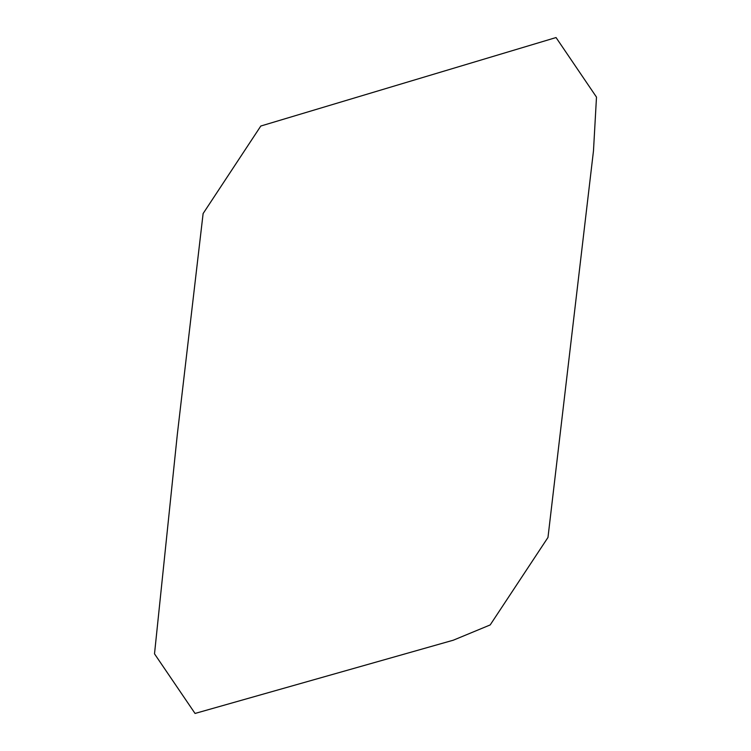 <?xml version="1.0" encoding="UTF-8"?>
<svg xmlns="http://www.w3.org/2000/svg" width="751" height="751" viewBox="0 0 751 751"><rect width="100%" height="100%" fill="white"/><g stroke="black" fill="none" stroke-linecap="round" stroke-linejoin="round"><path stroke-width="0.56" stroke-dasharray="3.75 2.82" d=""/><path stroke-width="1.13" d="M556.05 37.55L260.813 126.027L203.117 213.547L177.311 434.519L154.509 653.839L195.044 713.45L453.332 640.19L490.187 624.935L547.977 537.453L593.478 150.857L596.491 97.123L556.05 37.55"/></g></svg>
